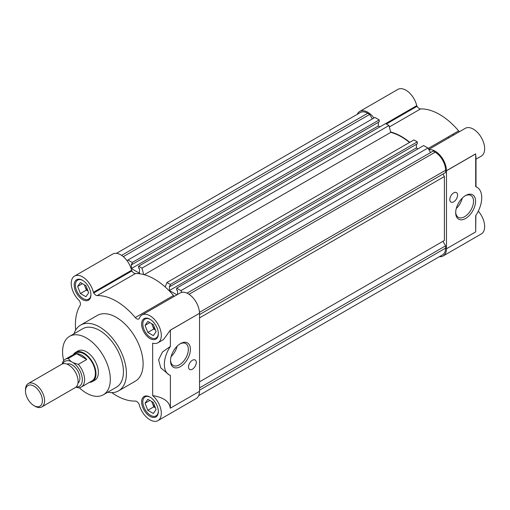 <?xml version="1.0" encoding="UTF-8"?>
<svg xmlns="http://www.w3.org/2000/svg" width="510" height="510" viewBox="0 0 510 510"><rect width="100%" height="100%" fill="white"/><g stroke="black" fill="none" stroke-linecap="round" stroke-linejoin="round"><path stroke-width="0.76" d="M73.408 354.577A16.875 9.741 60 0 1 75.62 352.327L78.011 350.95A16.875 9.741 60 0 1 86.445 351.785A16.875 9.741 60 0 1 97.467 366.652A16.875 9.741 60 0 1 94.879 380.173L92.495 381.55A16.875 9.741 60 0 1 89.441 382.341M103.32 394.785L116.446 387.211A33.749 19.482 -120 0 0 121.616 360.168A33.749 19.482 -120 0 0 99.571 330.429A33.749 19.482 -120 0 0 82.697 328.759L69.57 336.332A33.749 19.482 60 0 1 86.445 338.009A33.749 19.482 60 0 1 108.49 367.742A33.749 19.482 60 0 1 103.32 394.785A33.749 19.482 60 0 1 86.445 393.114A33.749 19.482 60 0 1 79.311 387.734M118.549 390.864L135.258 381.219A37.963 21.917 -120 0 0 141.079 350.797A37.963 21.917 -120 0 0 116.274 317.341A37.963 21.917 -120 0 0 97.289 315.46L80.586 325.106A37.963 21.917 60 0 1 99.571 326.986A37.963 21.917 60 0 1 124.37 360.442A37.963 21.917 60 0 1 118.549 390.864A37.963 21.917 60 0 1 107.744 392.228M199.557 313.344L199.557 391.323L170.391 408.159L170.391 375.417A22.778 13.152 -60 0 1 169.078 374.818A22.778 13.152 -60 0 1 170.391 346.386L170.391 330.18L199.493 313.312A16.027 9.256 60 0 0 192.468 297.222A16.027 9.256 60 0 0 180.145 292.95L141.965 314.995A16.027 9.256 60 0 0 139.153 318.756L138.803 318.979A4.22 2.435 60 0 1 136.693 318.769A4.22 2.435 60 0 1 135.303 317.571L173.489 295.526A4.22 2.435 -120 0 0 174.299 296.329M131.924 270.918A4.22 2.435 -120 0 0 134.034 273.143A4.22 2.435 -120 0 0 135.424 273.551L97.244 295.596A4.22 2.435 60 0 1 95.855 295.188A4.22 2.435 60 0 1 93.744 292.963L131.924 270.918L131.605 270.364L93.426 292.409L93.744 292.963M170.391 408.159L170.27 408.159C169.537 401.631 163.665 397.43 152.662 395.556A16.027 9.256 60 0 1 160.892 409.492A16.027 9.256 60 0 1 157.998 420.603A16.027 9.256 60 0 1 149.978 419.806A16.027 9.256 60 0 1 139.153 404.341L138.803 403.716A4.22 2.435 60 0 0 135.303 401.083A57.789 33.367 60 0 1 116.274 395.524A57.789 33.367 60 0 1 111.773 392.643M180.463 343.612L180.463 343.612A14.057 8.115 120 0 0 170.525 360.831A14.057 8.115 120 0 0 180.463 366.569A14.057 8.115 120 0 0 190.402 349.35A14.057 8.115 120 0 0 180.463 343.612L180.463 343.612M170.538 360.213A12.616 7.28 120 0 0 173.139 365.421A12.616 7.28 120 0 0 179.444 364.797A12.616 7.28 120 0 0 187.68 353.685A12.616 7.28 120 0 0 185.748 343.574A12.616 7.28 120 0 0 179.941 343.931M192.398 360.258A5.482 3.168 120 0 0 188.815 365.09A5.482 3.168 120 0 0 189.656 369.482A5.482 3.168 120 0 0 192.398 369.214A5.482 3.168 120 0 0 195.98 364.382A5.482 3.168 120 0 0 195.139 359.983A5.482 3.168 120 0 0 192.398 360.258M82.569 280.315A11.813 6.821 -120 0 0 76.659 279.729A11.813 6.821 -120 0 0 74.849 289.195A11.813 6.821 -120 0 0 82.569 299.606A11.813 6.821 -120 0 0 88.472 300.186A11.813 6.821 -120 0 0 90.283 290.726A11.813 6.821 -120 0 0 82.569 280.315M149.978 397.073A11.813 6.821 -120 0 0 144.075 396.493A11.813 6.821 -120 0 0 142.264 405.954A11.813 6.821 -120 0 0 149.978 416.364A11.813 6.821 -120 0 0 155.888 416.95A11.813 6.821 -120 0 0 157.698 407.484A11.813 6.821 -120 0 0 149.978 397.073M149.978 319.234A11.813 6.821 -120 0 0 144.075 318.648A11.813 6.821 -120 0 0 142.264 328.115A11.813 6.821 -120 0 0 149.978 338.525A11.813 6.821 -120 0 0 155.888 339.105A11.813 6.821 -120 0 0 157.698 329.645A11.813 6.821 -120 0 0 149.978 319.234M90.914 294.429A10.965 6.33 60 0 1 88.651 299.115A10.965 6.33 60 0 1 83.162 298.567A10.965 6.33 60 0 1 75.996 288.902A10.965 6.33 60 0 1 77.679 280.117A10.965 6.33 60 0 1 82.869 280.494M158.329 411.187A10.965 6.33 60 0 1 156.06 415.873A10.965 6.33 60 0 1 150.577 415.331A10.965 6.33 60 0 1 143.412 405.667A10.965 6.33 60 0 1 145.095 396.876A10.965 6.33 60 0 1 150.284 397.258M158.329 333.349A10.965 6.33 60 0 1 156.06 338.034A10.965 6.33 60 0 1 150.577 337.492A10.965 6.33 60 0 1 143.412 327.822A10.965 6.33 60 0 1 145.095 319.037A10.965 6.33 60 0 1 150.284 319.419M151.923 401.644A6.751 3.895 -120 0 0 152.407 403.302A6.751 3.895 -120 0 0 155.301 407.541M63.673 360.653A33.749 19.482 60 0 1 69.57 336.332M74.001 333.776A37.963 21.917 60 0 1 80.586 325.106M199.493 391.361A16.027 9.256 60 0 1 196.178 398.559L157.998 420.603M75.659 330.091A57.789 33.367 60 0 1 80.108 305.484A4.22 2.435 60 0 0 79.579 301.136L79.216 300.524A16.027 9.256 60 0 1 74.556 276.076L112.735 254.031A16.027 9.256 60 0 1 131.574 270.294L131.605 270.364M135.424 273.551A57.789 33.367 60 0 1 173.489 295.526M141.965 314.995A16.027 9.256 60 0 1 157.998 324.252A16.027 9.256 60 0 1 157.998 342.758A16.027 9.256 60 0 1 152.662 343.147L152.662 395.556M157.998 342.758L163.512 339.577L170.27 330.18L199.493 313.312M97.244 295.596A57.789 33.367 60 0 1 135.303 317.571M74.556 276.076A16.027 9.256 60 0 1 93.394 292.338L93.426 292.409M170.391 346.386L162.441 352.028L158.597 359.799L160.746 367.844L169.078 374.818M171.124 356.56A12.616 7.28 120 0 0 177.066 346.264M77.654 286.435L80.408 293.537L85.922 296.718L88.676 292.797L85.922 285.696L80.408 282.514L77.654 286.435L82.429 283.675M145.063 403.193L147.823 410.295L153.332 413.476L156.085 409.555L153.332 402.454L147.823 399.273L145.063 403.193L149.838 400.439M145.063 325.354L147.823 332.456L153.332 335.637L156.085 331.717L153.332 324.615L147.823 321.434L145.063 325.354L149.838 322.594M87.988 291.019L86.375 290.088L80.408 293.537M86.375 290.088L84.309 284.765M155.397 407.783L153.784 406.853L147.823 410.295M153.784 406.853L151.719 401.523M155.397 329.938L153.784 329.007L147.823 332.456M153.784 329.007L151.719 323.684M84.507 284.88A6.751 3.895 -120 0 0 84.998 286.537A6.751 3.895 -120 0 0 87.892 290.776M151.923 323.799A6.751 3.895 -120 0 0 152.407 325.456A6.751 3.895 -120 0 0 155.301 329.696M143.705 274.565L141.984 268.12L138.618 266.175L385.592 123.586L388.964 125.53L390.787 132.358A57.369 33.124 60 0 1 401.434 136.858A57.369 33.124 60 0 1 409.511 142.462M390.787 132.358L144.228 274.705M177.544 294.455L177.544 290.579L176.677 290.082L176.677 288.15L180.948 290.617L181.923 292.306M165.202 286.977L166.923 282.521L170.295 284.465L170.295 286.39L169.428 285.893L169.428 290.509L176.9 294.825M138.618 266.175L138.618 268.107L139.479 268.604L139.479 273.22L131.37 268.534L378.344 125.944L379.925 126.856M126.984 260.584L127.959 260.023L132.23 262.491L132.23 264.422L131.37 263.919L131.37 268.534M116.49 253.33L360.347 112.538A14.764 8.523 60 0 1 367.729 113.271L369.693 114.399L372.313 118.945M127.959 260.023L374.939 117.434L379.21 119.901L379.21 121.826L132.23 264.422M378.344 122.323L378.344 125.944M166.923 282.521L413.903 139.925L417.269 141.876L417.269 143.801L170.295 286.39M416.409 144.298L416.409 147.919L417.99 148.831M176.677 288.15L423.657 145.56L427.928 148.027L430.555 152.573M187.036 293.161L433.175 151.056L435.138 152.19A14.764 8.523 60 0 1 445.581 170.27L445.581 172.539L199.557 314.574L442.954 174.05L444.389 176.53L444.389 240.471L199.557 381.824L442.954 241.3L445.581 245.845L445.581 248.115A14.764 8.523 60 0 1 442.521 254.873L198.664 395.658M445.581 245.845L199.557 387.887M199.557 317.883L444.389 176.53M180.948 290.617L427.928 148.027M169.428 290.509L416.409 147.919M417.269 141.876L170.295 284.465M141.984 268.12L388.964 125.53M379.21 119.901L132.23 262.491M123.312 256.645L369.693 114.399M428.904 149.71A16.027 9.256 60 0 1 435.138 151.158A16.027 9.256 60 0 1 446.473 170.716L475.696 153.848C475.709 159.955 475.811 160.828 476.002 156.468M475.817 159.267L481.338 156.085A16.027 9.256 -120 0 0 483.792 143.24A16.027 9.256 -120 0 0 473.318 129.113A16.027 9.256 -120 0 0 465.305 128.316L428.738 149.43M390.685 131.975A57.789 33.367 60 0 1 401.434 136.514A57.789 33.367 60 0 1 409.766 142.315M428.19 148.474L458.643 130.891A57.789 33.367 -120 0 0 439.614 114.476A57.789 33.367 -120 0 0 420.584 108.917L389.347 126.952M357.223 114.342A16.027 9.256 60 0 1 359.716 111.441A16.027 9.256 60 0 1 367.729 112.232A16.027 9.256 60 0 1 373.964 117.995M385.636 123.611L416.734 105.659A16.027 9.256 -120 0 0 405.909 90.193A16.027 9.256 -120 0 0 397.896 89.397L359.716 111.441M465.624 195.508L465.624 195.508A14.057 8.115 120 0 0 455.685 212.727A14.057 8.115 120 0 0 465.624 218.465A14.057 8.115 120 0 0 475.562 201.246A14.057 8.115 120 0 0 465.624 195.508L465.624 195.508M455.698 212.115A12.616 7.28 120 0 0 458.299 217.324A12.616 7.28 120 0 0 464.604 216.699A12.616 7.28 120 0 0 472.84 205.581A12.616 7.28 120 0 0 470.908 195.477A12.616 7.28 120 0 0 465.101 195.827M453.696 192.863A5.482 3.168 120 0 0 450.113 197.695A5.482 3.168 120 0 0 450.948 202.094A5.482 3.168 120 0 0 453.696 201.82A5.482 3.168 120 0 0 457.272 196.987A5.482 3.168 120 0 0 456.437 192.595A5.482 3.168 120 0 0 453.696 192.863M453.581 135.086A37.963 21.917 -120 0 0 452.759 134.289M448.806 137.84A37.963 21.917 -120 0 0 447.99 137.043M446.473 170.716L446.473 248.695A16.027 9.256 60 0 1 443.152 255.969A16.027 9.256 60 0 1 439.403 256.67M443.152 255.969L481.338 233.924A16.027 9.256 -120 0 0 478.297 211.153M475.868 215.424L475.696 231.897L446.537 248.733M446.537 170.754L475.696 153.918L475.696 186.66A22.778 13.152 -60 0 1 477.016 187.259A22.778 13.152 -60 0 1 475.696 215.685L475.696 231.897M458.643 130.891A4.22 2.435 -120 0 0 459.459 131.695M416.734 105.659L417.084 106.284A4.22 2.435 -120 0 0 420.584 108.917M476.002 159.158L476.002 186.679M477.016 187.259L475.696 186.66M456.284 208.456A12.616 7.28 120 0 0 462.226 198.16M75.62 352.327A16.875 9.741 60 0 1 84.061 353.162A16.875 9.741 60 0 1 95.083 368.029A16.875 9.741 60 0 1 92.495 381.55M81.275 387.052L92.074 380.823A16.027 9.256 -120 0 0 94.528 367.978A16.027 9.256 -120 0 0 84.061 353.851A16.027 9.256 -120 0 0 76.047 353.054L65.248 359.289A16.027 9.256 60 0 1 68.2 358.536L76.608 353.685A16.027 9.256 60 0 1 81.67 355.228A16.027 9.256 60 0 1 86.732 359.531L78.323 364.382A16.027 9.256 60 0 1 81.275 387.052A16.027 9.256 60 0 1 78.323 387.804L75.888 387.173M77.973 383.086A10.965 6.33 -120 0 0 79.19 374.193A10.965 6.33 -120 0 0 72.127 364.873A10.965 6.33 -120 0 0 67.027 364.134M41.794 406.929L75.295 387.581A13.496 7.797 -120 0 0 77.367 376.769A13.496 7.797 -120 0 0 68.55 364.873A13.496 7.797 -120 0 0 61.799 364.204L28.299 383.545A13.496 7.797 60 0 1 35.043 384.215A13.496 7.797 60 0 1 43.866 396.111A13.496 7.797 60 0 1 41.794 406.929A13.496 7.797 60 0 1 35.043 406.26L33.947 405.622A11.947 6.898 60 0 1 25.5 390.992A11.947 6.898 60 0 1 33.947 386.115A11.947 6.898 60 0 1 42.394 400.745A11.947 6.898 60 0 1 33.947 405.622L35.043 406.26M62.182 364.006A16.027 9.256 60 0 1 65.248 359.289M78.323 364.382L73.23 362.75L71.024 361.482L68.2 358.536M76.608 353.685L86.732 359.531M62.743 363.796A14.427 8.332 60 0 1 71.024 361.482M73.23 362.75A14.427 8.332 60 0 1 82.218 377.923A14.427 8.332 60 0 1 76.124 386.975M25.5 390.992L25.5 389.723A13.496 7.797 60 0 1 28.299 383.545M93.394 292.338L131.574 270.294M445.581 248.115L199.557 390.15M435.138 152.19L189.025 294.283M199.461 312.362L445.581 170.27M121.609 255.363L367.729 113.271M386.357 124.026L417.084 106.284M385.719 123.656L416.766 105.729M88.651 299.115L90.245 298.191M156.06 415.873L157.654 414.955M156.06 338.034L157.654 337.11M77.679 280.117L79.273 279.193M145.095 396.876L146.689 395.958M145.095 319.037L146.689 318.112"/></g></svg>

